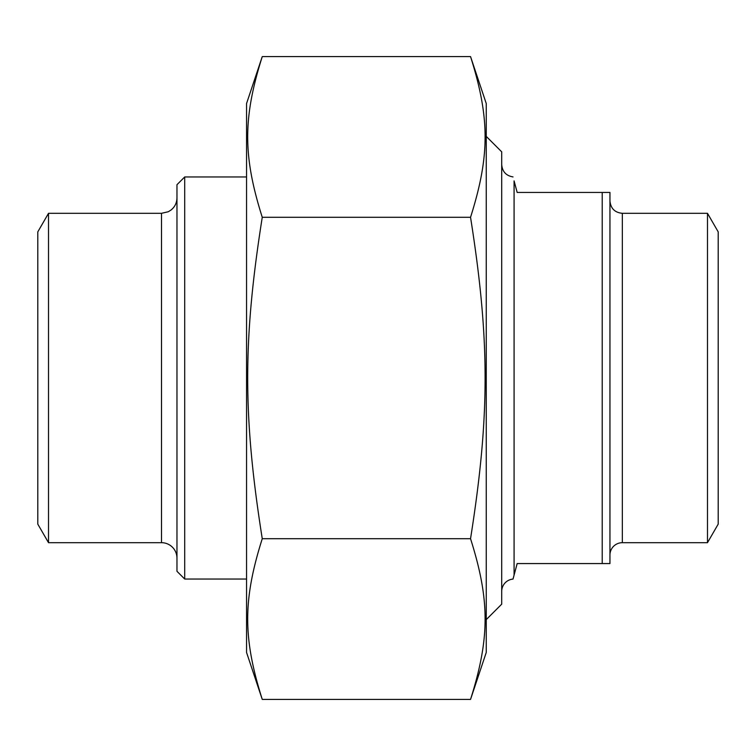 <?xml version="1.0" encoding="UTF-8"?>
<svg xmlns="http://www.w3.org/2000/svg" width="756" height="756" viewBox="0 0 756 756"><rect width="100%" height="100%" fill="white"/><g stroke="black" fill="none" stroke-linecap="round" stroke-linejoin="round"><path stroke-width="1.13" d="M470.544 56.596L486.25 103.525L486.25 652.475L470.544 699.404C489.954 637.96 489.954 600.151 470.544 538.707C489.954 415.8 489.954 340.2 470.544 217.293C489.954 155.849 489.954 118.04 470.544 56.596L262.256 56.596C242.846 118.04 242.846 155.849 262.256 217.293C242.846 340.2 242.846 415.8 262.256 538.707C242.846 600.151 242.846 637.96 262.256 699.404L246.56 652.475L246.56 103.525L262.256 56.596M262.256 538.707L470.544 538.707M262.256 699.404L470.544 699.404M470.544 217.293L262.256 217.293M602.22 563.56L609.95 563.56L609.95 192.44L602.22 192.44L602.22 563.56L517.17 563.56L513.022 579.077A12.37 12.37 0 0 0 501.71 591.4M514.08 575.108L514.08 180.892C512.663 175.59 512.663 175.59 514.08 180.892L517.17 192.44L602.22 192.44M707.484 213.315L707.484 542.685L718.2 524.135L718.2 231.865L707.484 213.315L622.33 213.315C614.817 212.578 610.687 208.458 609.95 200.945M707.484 542.685L622.33 542.685A12.37 12.37 0 0 0 609.95 555.055M486.25 619.618L501.71 604.157L501.71 151.843L486.25 136.382M184.7 176.97L176.97 184.7L176.97 571.3L184.7 579.03L184.7 176.97L246.56 176.97M48.516 542.685L48.516 213.315L37.8 231.865L37.8 524.135L48.516 542.685L161.51 542.685A15.46 15.46 0 0 1 176.97 558.155M622.33 542.685L622.33 213.315M48.516 213.315L161.51 213.315L161.51 542.685M513.022 176.923C506.076 175.732 502.305 171.621 501.71 164.6M184.7 579.03L246.56 579.03M161.51 213.315L168.314 211.737L171.083 209.988C174.901 206.842 176.866 202.797 176.97 197.845"/></g></svg>

